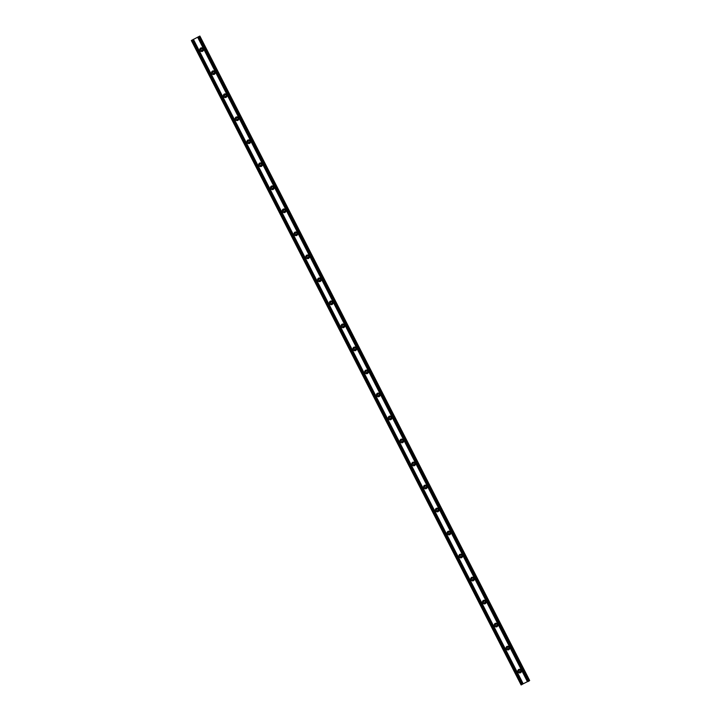 <?xml version="1.0" encoding="UTF-8"?>
<svg xmlns="http://www.w3.org/2000/svg" width="721" height="721" viewBox="0 0 721 721"><rect width="100%" height="100%" fill="white"/><g stroke="black" fill="none" stroke-linecap="round" stroke-linejoin="round"><path stroke-width="1.08" d="M200.78 48.028A1.866 1.812 48.6 0 1 203.457 49.812A1.866 1.812 48.6 0 1 200.645 51.2A1.866 1.812 48.6 0 1 200.78 48.028M201.393 48.74A0.892 0.865 -131.4 0 0 201.15 50.1A0.892 0.865 -131.4 0 0 202.52 49.046A0.892 0.865 -131.4 0 0 201.393 48.74M201.24 48.839A0.892 0.865 -131.4 0 0 201.204 50.055A0.892 0.865 -131.4 0 0 202.412 50.173M212.56 71.046A1.866 1.812 48.6 0 1 215.237 72.83A1.866 1.812 48.6 0 1 212.425 74.218A1.866 1.812 48.6 0 1 212.56 71.046M213.173 71.758A0.892 0.865 -131.4 0 0 212.929 73.118A0.892 0.865 -131.4 0 0 214.299 72.064A0.892 0.865 -131.4 0 0 213.173 71.758M213.01 71.857A0.892 0.865 -131.4 0 0 212.983 73.073A0.892 0.865 -131.4 0 0 214.191 73.191M224.339 94.054A1.866 1.812 48.6 0 1 227.016 95.839A1.866 1.812 48.6 0 1 224.195 97.236A1.866 1.812 48.6 0 1 224.339 94.054M224.952 94.766A0.892 0.865 -131.4 0 0 224.7 96.136A0.892 0.865 -131.4 0 0 226.07 95.082A0.892 0.865 -131.4 0 0 224.952 94.766M224.79 94.866A0.892 0.865 -131.4 0 0 224.754 96.082A0.892 0.865 -131.4 0 0 225.97 96.208M236.109 117.072A1.866 1.812 48.6 0 1 238.795 118.857A1.866 1.812 48.6 0 1 235.974 120.254A1.866 1.812 48.6 0 1 236.109 117.072M236.722 117.784A0.892 0.865 -131.4 0 0 236.479 119.145A0.892 0.865 -131.4 0 0 237.849 118.091A0.892 0.865 -131.4 0 0 236.722 117.784M236.569 117.884A0.892 0.865 -131.4 0 0 236.533 119.1A0.892 0.865 -131.4 0 0 237.75 119.217M247.889 140.09A1.866 1.812 48.6 0 1 250.566 141.875A1.866 1.812 48.6 0 1 247.754 143.263A1.866 1.812 48.6 0 1 247.889 140.09M248.502 140.802A0.892 0.865 -131.4 0 0 248.258 142.163A0.892 0.865 -131.4 0 0 249.628 141.109A0.892 0.865 -131.4 0 0 248.502 140.802M248.348 140.901A0.892 0.865 -131.4 0 0 248.312 142.118A0.892 0.865 -131.4 0 0 249.52 142.235M259.668 163.099A1.866 1.812 48.6 0 1 262.345 164.893A1.866 1.812 48.6 0 1 259.533 166.281A1.866 1.812 48.6 0 1 259.668 163.099M260.281 163.82A0.892 0.865 -131.4 0 0 260.038 165.181A0.892 0.865 -131.4 0 0 261.408 164.127A0.892 0.865 -131.4 0 0 260.281 163.82M260.128 163.919A0.892 0.865 -131.4 0 0 260.092 165.136A0.892 0.865 -131.4 0 0 261.299 165.253M271.447 186.117A1.866 1.812 48.6 0 1 274.124 187.902A1.866 1.812 48.6 0 1 271.312 189.299A1.866 1.812 48.6 0 1 271.447 186.117M272.06 186.829A0.892 0.865 -131.4 0 0 271.817 188.199A0.892 0.865 -131.4 0 0 273.187 187.145A0.892 0.865 -131.4 0 0 272.06 186.829M271.898 186.928A0.892 0.865 -131.4 0 0 271.871 188.145A0.892 0.865 -131.4 0 0 273.079 188.262M283.227 209.135A1.866 1.812 48.6 0 1 285.904 210.92A1.866 1.812 48.6 0 1 283.083 212.307A1.866 1.812 48.6 0 1 283.227 209.135M283.84 209.847A0.892 0.865 -131.4 0 0 283.596 211.208A0.892 0.865 -131.4 0 0 284.957 210.153A0.892 0.865 -131.4 0 0 283.84 209.847M283.677 209.946A0.892 0.865 -131.4 0 0 283.65 211.163A0.892 0.865 -131.4 0 0 284.858 211.28M295.006 232.153A1.866 1.812 48.6 0 1 297.683 233.937A1.866 1.812 48.6 0 1 294.862 235.325A1.866 1.812 48.6 0 1 295.006 232.153M295.61 232.865A0.892 0.865 -131.4 0 0 295.367 234.226A0.892 0.865 -131.4 0 0 296.737 233.171A0.892 0.865 -131.4 0 0 295.61 232.865M295.457 232.964A0.892 0.865 -131.4 0 0 295.421 234.181A0.892 0.865 -131.4 0 0 296.637 234.298M306.776 255.162A1.866 1.812 48.6 0 1 309.453 256.955A1.866 1.812 48.6 0 1 306.641 258.343A1.866 1.812 48.6 0 1 306.776 255.162M307.389 255.874A0.892 0.865 -131.4 0 0 307.146 257.244A0.892 0.865 -131.4 0 0 308.516 256.189A0.892 0.865 -131.4 0 0 307.389 255.874M307.236 255.982A0.892 0.865 -131.4 0 0 307.2 257.19A0.892 0.865 -131.4 0 0 308.408 257.316M318.556 278.18A1.866 1.812 48.6 0 1 321.233 279.964A1.866 1.812 48.6 0 1 318.421 281.361A1.866 1.812 48.6 0 1 318.556 278.18M319.169 278.892A0.892 0.865 -131.4 0 0 318.925 280.262A0.892 0.865 -131.4 0 0 320.295 279.198A0.892 0.865 -131.4 0 0 319.169 278.892M319.015 278.991A0.892 0.865 -131.4 0 0 318.979 280.208A0.892 0.865 -131.4 0 0 320.187 280.325M330.335 301.198A1.866 1.812 48.6 0 1 333.012 302.982A1.866 1.812 48.6 0 1 330.2 304.37A1.866 1.812 48.6 0 1 330.335 301.198M330.948 301.91A0.892 0.865 -131.4 0 0 330.705 303.271A0.892 0.865 -131.4 0 0 332.075 302.216A0.892 0.865 -131.4 0 0 330.948 301.91M330.795 302.009A0.892 0.865 -131.4 0 0 330.759 303.226A0.892 0.865 -131.4 0 0 331.966 303.343M342.115 324.216A1.866 1.812 48.6 0 1 344.791 326A1.866 1.812 48.6 0 1 341.97 327.388A1.866 1.812 48.6 0 1 342.115 324.216M342.727 324.928A0.892 0.865 -131.4 0 0 342.484 326.289A0.892 0.865 -131.4 0 0 343.845 325.234A0.892 0.865 -131.4 0 0 342.727 324.928M342.565 325.027A0.892 0.865 -131.4 0 0 342.538 326.243A0.892 0.865 -131.4 0 0 343.746 326.361M353.894 347.225A1.866 1.812 48.6 0 1 356.571 349.009A1.866 1.812 48.6 0 1 353.75 350.406A1.866 1.812 48.6 0 1 353.894 347.225M354.507 347.937A0.892 0.865 -131.4 0 0 354.254 349.306A0.892 0.865 -131.4 0 0 355.624 348.252A0.892 0.865 -131.4 0 0 354.507 347.937M354.344 348.045A0.892 0.865 -131.4 0 0 354.308 349.252A0.892 0.865 -131.4 0 0 355.525 349.379M365.664 370.243A1.866 1.812 48.6 0 1 368.341 372.027A1.866 1.812 48.6 0 1 365.529 373.424A1.866 1.812 48.6 0 1 365.664 370.243M366.277 370.954A0.892 0.865 -131.4 0 0 366.034 372.315A0.892 0.865 -131.4 0 0 367.404 371.261A0.892 0.865 -131.4 0 0 366.277 370.954M366.124 371.054A0.892 0.865 -131.4 0 0 366.088 372.27A0.892 0.865 -131.4 0 0 367.304 372.387M377.444 393.26A1.866 1.812 48.6 0 1 380.12 395.045A1.866 1.812 48.6 0 1 377.308 396.433A1.866 1.812 48.6 0 1 377.444 393.26M378.056 393.972A0.892 0.865 -131.4 0 0 377.813 395.333A0.892 0.865 -131.4 0 0 379.183 394.279A0.892 0.865 -131.4 0 0 378.056 393.972M377.903 394.072A0.892 0.865 -131.4 0 0 377.867 395.288A0.892 0.865 -131.4 0 0 379.075 395.405M389.223 416.278A1.866 1.812 48.6 0 1 391.9 418.063A1.866 1.812 48.6 0 1 389.088 419.451A1.866 1.812 48.6 0 1 389.223 416.278M389.836 416.99A0.892 0.865 -131.4 0 0 389.592 418.351A0.892 0.865 -131.4 0 0 390.962 417.297A0.892 0.865 -131.4 0 0 389.836 416.99M389.682 417.089A0.892 0.865 -131.4 0 0 389.646 418.306A0.892 0.865 -131.4 0 0 390.854 418.423M401.002 439.287A1.866 1.812 48.6 0 1 403.679 441.072A1.866 1.812 48.6 0 1 400.867 442.469A1.866 1.812 48.6 0 1 401.002 439.287M401.615 439.999A0.892 0.865 -131.4 0 0 401.372 441.369A0.892 0.865 -131.4 0 0 402.733 440.315A0.892 0.865 -131.4 0 0 401.615 439.999M401.453 440.098A0.892 0.865 -131.4 0 0 401.426 441.315A0.892 0.865 -131.4 0 0 402.633 441.432M412.782 462.305A1.866 1.812 48.6 0 1 415.458 464.09A1.866 1.812 48.6 0 1 412.637 465.487A1.866 1.812 48.6 0 1 412.782 462.305M413.394 463.017A0.892 0.865 -131.4 0 0 413.142 464.378A0.892 0.865 -131.4 0 0 414.512 463.324A0.892 0.865 -131.4 0 0 413.394 463.017M413.232 463.116A0.892 0.865 -131.4 0 0 413.196 464.333A0.892 0.865 -131.4 0 0 414.413 464.45M424.552 485.323A1.866 1.812 48.6 0 1 427.229 487.108A1.866 1.812 48.6 0 1 424.417 488.496A1.866 1.812 48.6 0 1 424.552 485.323M425.165 486.035A0.892 0.865 -131.4 0 0 424.921 487.396A0.892 0.865 -131.4 0 0 426.291 486.342A0.892 0.865 -131.4 0 0 425.165 486.035M425.011 486.134A0.892 0.865 -131.4 0 0 424.975 487.351A0.892 0.865 -131.4 0 0 426.192 487.468M436.331 508.332A1.866 1.812 48.6 0 1 439.008 510.126A1.866 1.812 48.6 0 1 436.196 511.513A1.866 1.812 48.6 0 1 436.331 508.332M436.944 509.053A0.892 0.865 -131.4 0 0 436.701 510.414A0.892 0.865 -131.4 0 0 438.071 509.359A0.892 0.865 -131.4 0 0 436.944 509.053M436.791 509.152A0.892 0.865 -131.4 0 0 436.755 510.369A0.892 0.865 -131.4 0 0 437.962 510.486M448.111 531.35A1.866 1.812 48.6 0 1 450.787 533.134A1.866 1.812 48.6 0 1 447.975 534.531A1.866 1.812 48.6 0 1 448.111 531.35M448.723 532.062A0.892 0.865 -131.4 0 0 448.48 533.432A0.892 0.865 -131.4 0 0 449.85 532.377A0.892 0.865 -131.4 0 0 448.723 532.062M448.57 532.161A0.892 0.865 -131.4 0 0 448.534 533.378A0.892 0.865 -131.4 0 0 449.742 533.495M459.89 554.368A1.866 1.812 48.6 0 1 462.567 556.152A1.866 1.812 48.6 0 1 459.755 557.54A1.866 1.812 48.6 0 1 459.89 554.368M460.503 555.08A0.892 0.865 -131.4 0 0 460.259 556.441A0.892 0.865 -131.4 0 0 461.629 555.386A0.892 0.865 -131.4 0 0 460.503 555.08M460.34 555.179A0.892 0.865 -131.4 0 0 460.313 556.396A0.892 0.865 -131.4 0 0 461.521 556.513M471.669 577.386A1.866 1.812 48.6 0 1 474.346 579.17A1.866 1.812 48.6 0 1 471.525 580.558A1.866 1.812 48.6 0 1 471.669 577.386M472.282 578.098A0.892 0.865 -131.4 0 0 472.03 579.459A0.892 0.865 -131.4 0 0 473.4 578.404A0.892 0.865 -131.4 0 0 472.282 578.098M472.12 578.197A0.892 0.865 -131.4 0 0 472.084 579.414A0.892 0.865 -131.4 0 0 473.3 579.531M483.44 600.395A1.866 1.812 48.6 0 1 486.125 602.179A1.866 1.812 48.6 0 1 483.304 603.576A1.866 1.812 48.6 0 1 483.44 600.395M484.052 601.107A0.892 0.865 -131.4 0 0 483.809 602.477A0.892 0.865 -131.4 0 0 485.179 601.422A0.892 0.865 -131.4 0 0 484.052 601.107M483.899 601.215A0.892 0.865 -131.4 0 0 483.863 602.423A0.892 0.865 -131.4 0 0 485.08 602.549M495.219 623.413A1.866 1.812 48.6 0 1 497.896 625.197A1.866 1.812 48.6 0 1 495.084 626.594A1.866 1.812 48.6 0 1 495.219 623.413M495.832 624.125A0.892 0.865 -131.4 0 0 495.588 625.486A0.892 0.865 -131.4 0 0 496.958 624.431A0.892 0.865 -131.4 0 0 495.832 624.125M495.678 624.224A0.892 0.865 -131.4 0 0 495.642 625.44A0.892 0.865 -131.4 0 0 496.85 625.558M506.998 646.431A1.866 1.812 48.6 0 1 509.675 648.215A1.866 1.812 48.6 0 1 506.863 649.603A1.866 1.812 48.6 0 1 506.998 646.431M507.611 647.143A0.892 0.865 -131.4 0 0 507.368 648.503A0.892 0.865 -131.4 0 0 508.738 647.449A0.892 0.865 -131.4 0 0 507.611 647.143M507.458 647.242A0.892 0.865 -131.4 0 0 507.422 648.458A0.892 0.865 -131.4 0 0 508.629 648.576M518.778 669.448A1.866 1.812 48.6 0 1 521.454 671.233A1.866 1.812 48.6 0 1 518.642 672.621A1.866 1.812 48.6 0 1 518.778 669.448M519.39 670.16A0.892 0.865 -131.4 0 0 519.147 671.521A0.892 0.865 -131.4 0 0 520.517 670.467A0.892 0.865 -131.4 0 0 519.39 670.16M519.228 670.26A0.892 0.865 -131.4 0 0 519.201 671.476A0.892 0.865 -131.4 0 0 520.409 671.593M199.708 36.122L191.344 40.52L199.708 36.122M529.656 680.489L199.879 36.059L529.656 680.48L529.034 681.03L199.266 36.6M198.194 37.141L527.907 681.597L529.034 681.03M527.835 681.462L197.788 37.159M522.193 684.31L527.565 681.588M527.421 681.66L197.644 37.231M521.121 684.95L191.344 40.52L521.121 684.95L522.238 684.391L192.453 39.97L522.238 684.391M528.781 681.174L199.005 36.744M528.042 681.543L198.266 37.104M523.167 683.76L193.399 39.331M522.788 683.968L193.012 39.538M522.031 684.508L192.255 40.079M521.292 684.878L191.516 40.439M527.907 681.597L198.131 37.168"/></g></svg>
